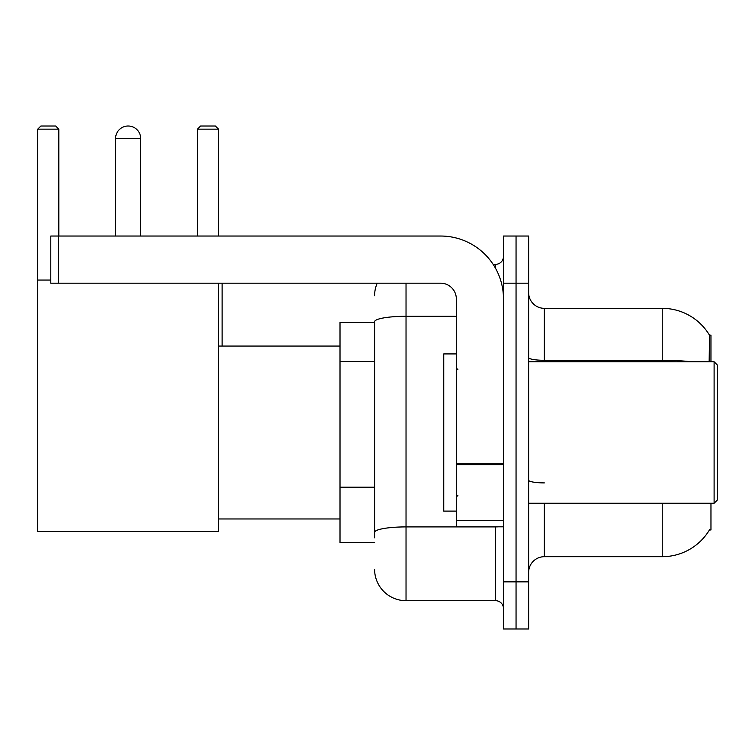 <?xml version="1.0" encoding="UTF-8"?>
<svg xmlns="http://www.w3.org/2000/svg" width="755" height="755" viewBox="0 0 755 755"><rect width="100%" height="100%" fill="white"/><g stroke="black" fill="none" stroke-linecap="round" stroke-linejoin="round"><path stroke-width="1.13" d="M710.965 361.777L710.965 335.06L709.53 335.258A55.011 55.011 0 0 0 662.239 308.342A55.011 55.011 0 0 1 709.417 335.06A55.011 55.011 0 0 0 662.239 308.342L544.346 308.342A15.723 15.723 0 0 1 528.632 292.619A15.723 15.723 0 0 0 544.346 308.342L544.346 361.777M710.965 503.245L710.965 529.963L709.417 529.963L709.691 529.5A55.011 55.011 0 0 1 662.239 556.69A55.011 55.011 0 0 0 709.417 529.963M374.593 322.489L340.014 322.489L340.014 542.543L374.593 542.543M528.632 572.403A15.723 15.723 0 0 1 544.346 556.69L662.239 556.69L662.239 503.245M516.052 581.841L516.052 628.99L528.632 628.99L528.632 581.841L516.052 581.841L516.052 628.99L503.481 628.99L503.481 581.841L516.052 581.841L516.052 283.191L516.052 581.841M503.481 581.841L503.481 236.032L516.052 236.032L516.052 283.191L516.052 236.032L528.632 236.032L528.632 581.841M709.153 361.777L709.53 335.258A55.011 55.011 0 0 0 662.239 308.342L662.239 360.295L544.346 360.295A15.723 2.727 0 0 1 528.632 357.568M374.593 537.824L374.593 321.743A31.436 5.455 180 0 1 406.03 316.288L456.331 316.288M406.03 283.191L406.03 600.697L495.62 600.697L495.62 526.82M493.119 264.325L495.62 264.325A7.861 7.861 0 0 0 503.481 256.474M503.481 608.558A7.861 7.861 0 0 0 495.62 600.697M374.593 295.762A31.436 31.436 0 0 1 377.217 283.191M406.03 600.697A31.436 31.436 0 0 1 374.593 569.261M115.553 138.58A12.571 12.571 0 0 1 128.133 126.01A12.571 12.571 0 0 1 140.704 138.58L115.553 138.58L115.553 236.032M140.704 236.032L140.704 138.58M218.506 283.191L218.506 531.539L37.75 531.539L37.75 129.152L40.893 126.01L55.672 126.01L58.814 129.152L37.75 129.152M58.814 236.032L58.814 129.152M37.75 280.048L50.793 280.048M218.506 129.152L197.451 129.152L200.594 126.01L215.364 126.01L218.506 129.152L218.506 236.032M197.451 129.152L197.451 236.032M222.121 346.064L222.121 283.191M503.481 526.82L456.331 526.82L456.331 463.259L503.481 463.259M503.481 298.905A62.873 62.873 0 0 0 440.609 236.032L58.654 236.032L58.654 283.191L440.609 283.191A15.723 15.723 0 0 1 456.331 298.905L456.331 463.259M58.654 283.191L50.793 283.191L50.793 236.032L58.654 236.032M714.107 361.777L717.25 364.929L717.25 500.103L714.107 503.245L714.107 361.777L528.632 361.777M456.331 353.925L443.751 353.925L443.751 511.107L456.331 511.107M374.593 361.456L340.014 361.456M374.593 487.202L340.014 487.202M544.346 503.245L544.346 556.69M691.712 361.777A55.011 9.551 180 0 0 662.239 360.295L662.239 361.777M528.632 283.191L503.481 283.191M544.346 482.898A15.723 2.727 -0 0 1 528.632 480.171M498.357 526.82A7.861 1.368 0 0 1 495.62 526.905L406.03 526.905A31.436 5.455 180 0 0 374.593 532.369M495.62 268.469L495.62 264.325M503.481 464.627L456.331 464.627M456.331 520.327L503.481 520.327M218.506 518.968L340.014 518.968M218.506 346.064L340.014 346.064M528.632 503.245L714.107 503.245M457.898 369.639L456.331 368.072M457.898 495.384L456.331 496.96"/></g></svg>

